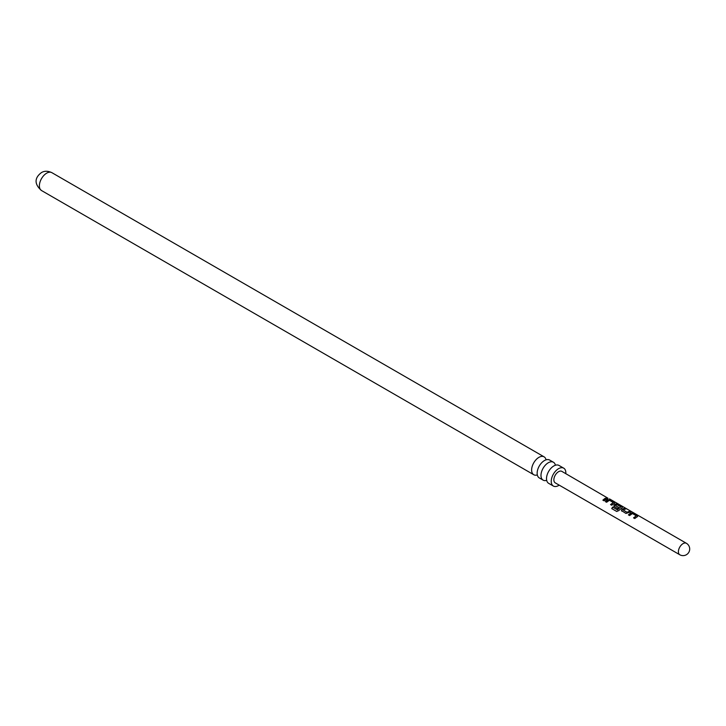 <?xml version="1.0" encoding="UTF-8"?>
<svg xmlns="http://www.w3.org/2000/svg" width="726" height="726" viewBox="0 0 726 726"><rect width="100%" height="100%" fill="white"/><g stroke="black" fill="none" stroke-linecap="round" stroke-linejoin="round"><path stroke-width="1.09" d="M609.459 498.871L686.388 543.284A6.625 3.821 -60 0 0 683.075 543.611A6.625 3.821 -60 0 0 678.402 551.715A6.625 3.821 -60 0 0 679.772 554.746L555.236 482.854A6.625 3.821 120 0 1 554.219 477.545A6.625 3.821 120 0 1 558.548 471.709A6.625 3.821 120 0 1 561.86 471.383L607.934 498.19M604.885 498.472L606.773 497.836L607.961 498.517L604.077 500.813L602.898 500.132L604.885 498.472M607.408 499.924L610.403 499.924L614.523 502.31L614.604 503.163L611.746 505.242L610.557 504.561L613.27 502.546L609.468 500.259L606.591 502.265L605.411 501.584L607.408 499.924M605.493 501.73L608.252 499.742L614.523 502.31L614.604 503.163M614.178 506.648L614.16 504.969L615.929 503.944L618.035 504.352L622.2 506.73L622.282 507.583L618.616 510.677L616.673 511.449L611.719 508.59L612.626 507.084L617.291 509.788L620.812 506.893L616.973 504.624L616.129 504.951L615.385 505.45L618.724 507.501L617.554 508.608L613.76 506.113M614.26 506.793L614.205 505.16L615.893 504.18L622.2 506.73L622.282 507.583M621.846 511.077L621.819 509.407L624.632 508.136L625.812 508.817L623.171 509.951L626.983 512.266L629.769 511.113L630.939 511.794L625.975 513.463L621.42 510.541M630.404 513.2L633.371 513.209L637.537 515.587L637.619 516.44L634.742 518.527L633.562 517.847L636.275 515.823L632.437 513.554L629.596 515.542L628.417 514.861L630.404 513.2M628.489 515.015L631.221 513.028L637.537 515.587L637.619 516.44M565.817 473.67A10.327 5.962 120 0 0 563.712 468.17A10.327 5.962 120 0 0 558.548 468.678A10.327 5.962 120 0 0 551.796 477.781A10.327 5.962 120 0 0 553.384 486.057A10.327 5.962 120 0 0 558.548 485.549A10.327 5.962 120 0 0 559.202 485.14M553.384 486.057L548.656 483.334A10.327 5.962 -60 0 1 546.551 477.753A10.327 5.962 -60 0 1 553.103 466.41A10.327 5.962 -60 0 1 553.82 465.956A10.327 5.962 -60 0 1 558.984 465.439L563.712 468.17M555.417 465.239A10.327 5.962 120 0 0 553.457 462.253A10.327 5.962 120 0 0 548.293 462.761A10.327 5.962 120 0 0 541.542 471.864A10.327 5.962 120 0 0 543.13 480.14A10.327 5.962 120 0 0 546.696 480.349M543.13 480.14L539.291 477.926A10.327 5.962 -60 0 1 537.186 472.354A10.327 5.962 -60 0 1 543.738 461.001A10.327 5.962 -60 0 1 544.455 460.547A10.327 5.962 -60 0 1 549.618 460.039L553.457 462.253M546.052 459.83A10.327 5.962 120 0 0 544.092 456.845A10.327 5.962 120 0 0 538.928 457.353A10.327 5.962 120 0 0 532.185 466.455A10.327 5.962 120 0 0 533.764 474.731A10.327 5.962 120 0 0 537.331 474.94M602.979 500.278L606.773 497.836M606.7 498.081L607.88 498.762M610.639 504.715L613.27 502.546M614.45 502.546L614.568 503.399M616.819 511.503L611.864 508.645L612.735 507.202L617.291 509.788M622.128 506.975L622.255 507.819M618.752 507.692L615.385 505.45M617.399 509.897L620.812 506.893M621.919 511.231L621.819 509.407M623.171 509.951L627.019 512.456L629.769 511.113M629.687 511.358L630.867 512.039M621.855 509.598L624.632 508.136M624.56 508.382L625.739 509.062M633.635 517.992L636.275 515.823M637.464 515.823L637.582 516.676M41.518 190.539C31.481 181.799 37.725 175.374 41.391 172.634C44.331 170.801 47.825 170.81 51.845 172.652A10.327 5.962 120 0 0 46.682 173.16A10.327 5.962 120 0 0 39.939 182.262A10.327 5.962 120 0 0 41.518 190.539L533.764 474.731M679.772 554.746A6.625 6.625 0 0 0 689.7 549.01A6.625 6.625 0 0 0 686.388 543.284M51.845 172.652L544.092 456.845"/></g></svg>

